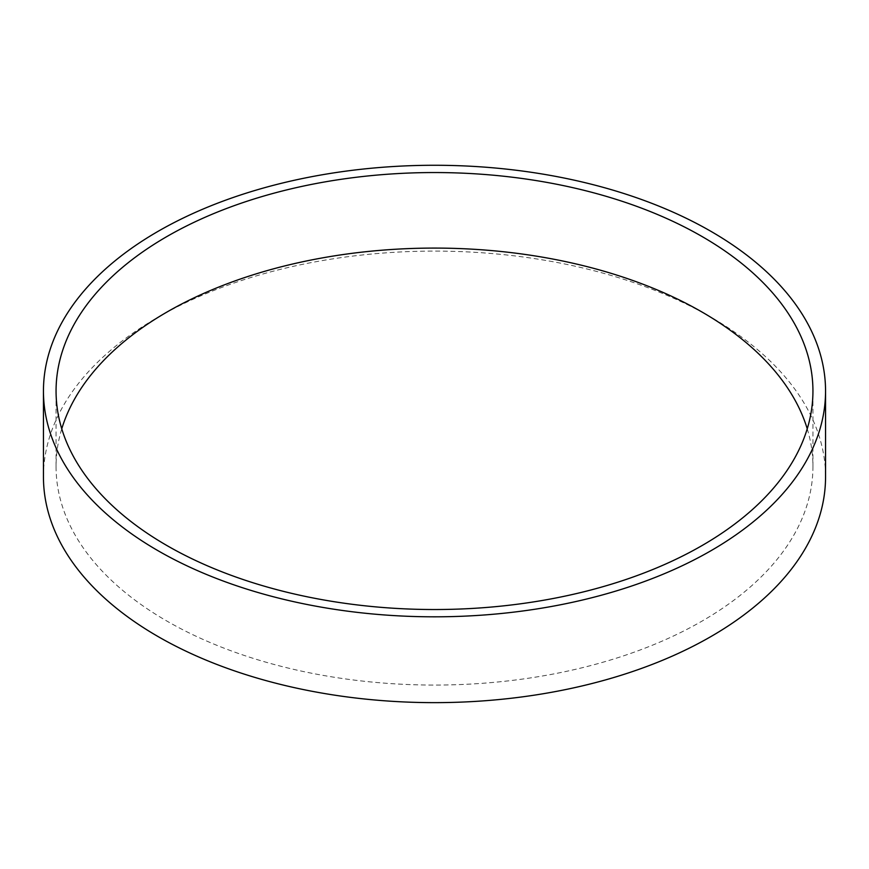 <?xml version="1.0" encoding="UTF-8"?>
<svg xmlns="http://www.w3.org/2000/svg" width="869" height="869" viewBox="0 0 869 869"><rect width="100%" height="100%" fill="white"/><g stroke="black" fill="none" stroke-linecap="round" stroke-linejoin="round"><path stroke-width="0.65" stroke-dasharray="4.34 3.26" d="M43.45 476.875A391.05 225.766 180 0 1 284.847 268.282A391.05 225.766 180 0 1 711.016 317.228A391.05 225.766 180 0 1 825.55 476.875M807.236 428.808A378.439 218.488 180 0 1 812.939 466.577A378.439 218.488 180 0 1 434.5 685.065A378.439 218.488 180 0 1 56.061 466.577A378.439 218.488 180 0 1 61.764 428.808M812.939 466.577L812.939 391.039M56.061 466.577L56.061 391.039"/><path stroke-width="1.3" d="M825.55 391.039L825.55 476.875A391.05 225.766 180 0 1 434.5 702.641A391.05 225.766 180 0 1 43.45 476.875L43.45 391.039A391.05 225.766 180 0 1 284.847 182.457A391.05 225.766 180 0 1 711.016 231.393A391.05 225.766 180 0 1 825.55 391.039A391.05 225.766 180 0 1 434.5 616.816A391.05 225.766 180 0 1 43.45 391.039M702.098 236.542A378.439 218.488 180 0 1 812.939 391.039A378.439 218.488 180 0 1 434.5 609.527A378.439 218.488 180 0 1 56.061 391.039A378.439 218.488 180 0 1 289.681 189.181A378.439 218.488 180 0 1 702.098 236.542M61.764 428.808A378.439 218.488 180 0 1 320.552 258.223A378.439 218.488 180 0 1 702.098 312.08A378.439 218.488 180 0 1 807.236 428.808"/></g></svg>
